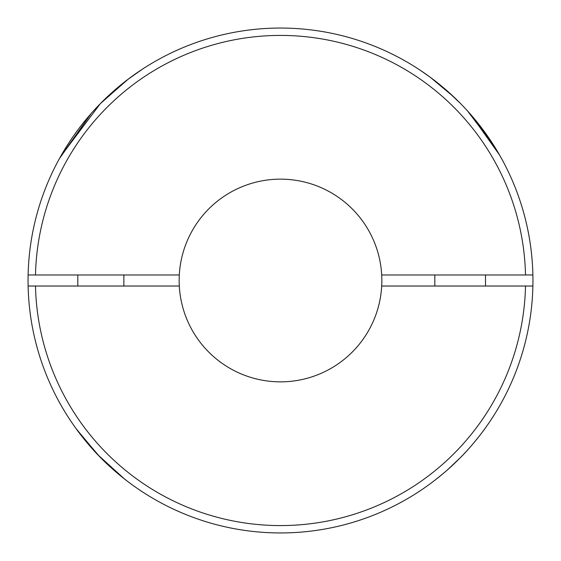 <?xml version="1.0" encoding="UTF-8"?>
<svg xmlns="http://www.w3.org/2000/svg" width="561" height="561" viewBox="0 0 561 561"><rect width="100%" height="100%" fill="white"/><g stroke="black" fill="none" stroke-linecap="round" stroke-linejoin="round"><path stroke-width="0.84" d="M457.425 460.574L456.275 461.703L457.425 460.574M455.595 462.355L453.421 464.431L455.595 462.355M460.16 457.846C471.563 446.717 484.339 429.656 485.503 427.826C484.339 429.656 471.563 446.717 460.16 457.846L447.299 469.999M444.775 472.187L445.336 471.71M442.334 474.255L441.788 474.711L442.334 474.255M438.954 477.025L439.803 476.338M437.075 478.533L435.553 479.725M442.72 473.933L435.273 479.935M436.802 478.743L437.412 478.26M437.713 478.021L438.723 477.215M439.894 476.261L440.273 475.959M440.623 475.672L442.201 474.368M450.63 467.011L455.567 462.39M456.205 461.766L456.598 461.387M448.267 469.143L446.121 471.023M75.805 428.253L78.084 431.36M78.133 431.43L99.381 456.359M100.412 457.418L100.812 457.825M116.534 472.453L125.475 479.746M60.567 156.568L100.293 103.708L127.41 79.76L142.298 69.241L128.462 78.968L102.537 101.45M59.375 158.7L91.134 113.553L60.237 157.143M75.497 427.826C76.499 429.417 88.624 445.665 99.374 456.359C110.18 467.818 125.713 480.041 126.176 480.286M499.571 155.039L491.247 141.512L470.917 114.753L499.514 154.948L501.625 158.7L498.659 153.469M499.437 154.815L499.213 154.415M494.543 146.645L467.516 110.924L494.543 146.645M124.36 478.87L98.084 455.013L76.191 428.786M532.95 280.5A252.45 252.45 0 0 1 280.5 532.95A252.45 252.45 0 0 1 28.113 274.974A252.45 252.45 0 0 1 280.5 28.05A252.45 252.45 0 0 1 532.95 280.5M381.697 286.026A101.352 101.352 0 0 0 280.5 179.148A101.352 101.352 0 0 0 179.303 286.026A101.352 101.352 0 0 0 280.5 381.852A101.352 101.352 0 0 0 381.697 286.026L532.887 286.026A252.45 252.45 0 0 1 280.5 532.95A252.45 252.45 0 0 1 28.113 286.026L179.303 286.026M140.951 70.125L137.508 72.453M137.129 72.713L135.166 74.08M131.562 76.668L129.1 78.484M125.292 81.401L118.981 86.485M110.468 93.897L104.472 99.542M179.303 274.974L28.113 274.974A252.45 252.45 0 0 1 280.5 28.05A252.45 252.45 0 0 1 532.887 274.974L381.697 274.974M453.66 96.801L430.35 77.334L420.498 70.427M423.289 72.306L424.312 73.014L423.289 72.306M426.921 74.851L427.524 75.279M427.84 75.511L428.204 75.77M447.068 90.798L460.16 103.154M446.907 90.658L440.217 84.999M429.789 76.92L428.751 76.17M424.34 73.035L423.527 72.474M422.952 72.081L421.907 71.366M421.052 70.798L420.392 70.356M418.702 69.241L419.053 69.466M419.789 69.95L420.434 70.384M525.517 286.026A245.08 245.08 0 0 1 280.5 525.58A245.08 245.08 0 0 1 35.483 286.026M35.483 274.974A245.08 245.08 0 0 1 280.5 35.42A245.08 245.08 0 0 1 525.517 274.974M434.824 286.026L434.824 274.974M77.804 274.974L77.804 286.026M123.869 274.974L123.869 286.026M485.503 286.026L485.503 274.974"/></g></svg>
